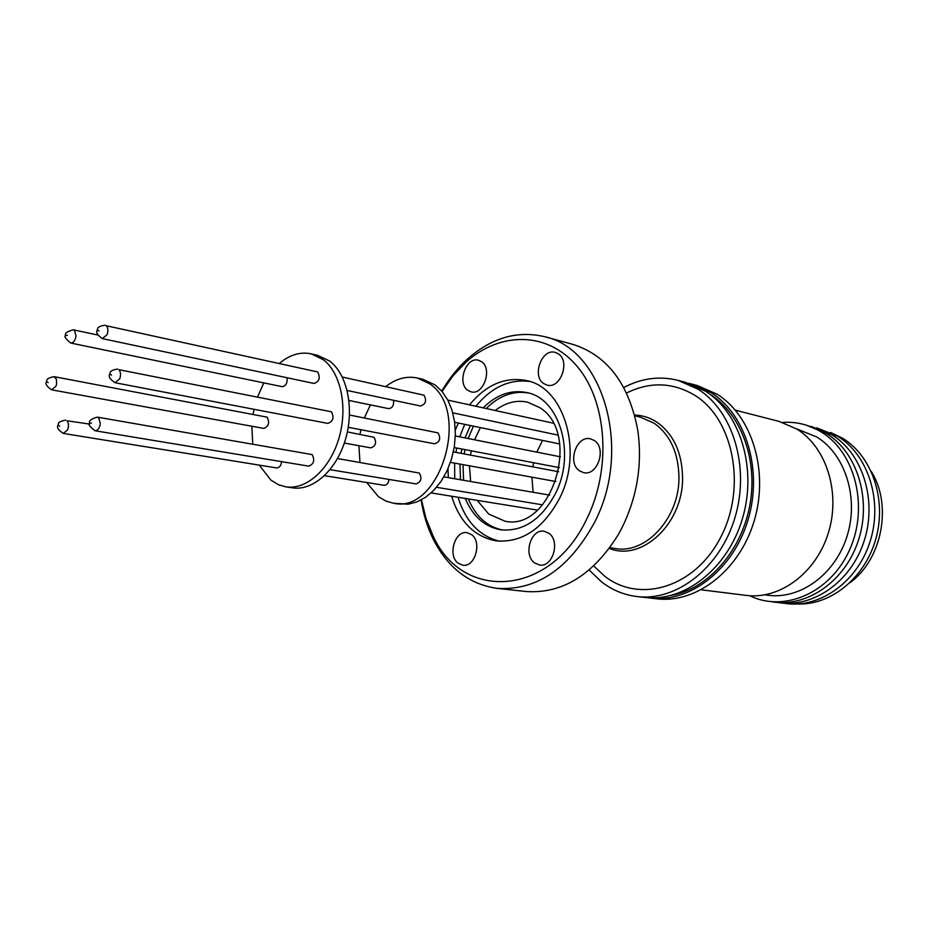 <?xml version="1.0" encoding="UTF-8"?>
<svg xmlns="http://www.w3.org/2000/svg" width="929" height="929" viewBox="0 0 929 929"><rect width="100%" height="100%" fill="white"/><g stroke="black" fill="none" stroke-linecap="round" stroke-linejoin="round"><path stroke-width="1.39" d="M709.582 394.001L710.174 394.372C741.296 413.904 758.482 460.854 749.622 506.386C740.889 551.931 707.492 588.998 671.365 595.419M385.825 386.557C395.975 378.637 406.437 375.781 417.226 377.998L429.372 383.619C471.584 410.281 439.951 514.283 393.478 503.228L386.243 501.219L378.486 496.725L366.676 482.488M393.478 503.228L408.133 504.215L417.075 501.881L425.772 497.154L433.889 490.222L441.078 481.327L447.035 470.817L451.517 459.112L454.339 446.686L455.373 434.064L454.583 421.743L452.017 410.246L447.778 400.016L442.065 391.469L435.109 384.92L422.974 379.311L417.226 377.998M342.337 377.046L424.019 395.197C426.922 400.666 425.737 404.266 420.454 405.996L347.167 390.47M347.365 431.927L374.073 437.304C376.826 442.599 375.722 446.117 370.776 447.871L344.322 443.052M337.506 458.543L419.327 473.047C422.242 478.481 421.127 482.093 415.995 483.893L330.039 469.668M349.501 415.008L438.07 432.891C441.043 438.395 439.87 442.03 434.563 443.795L348.236 427.294M389.007 479.422C388.438 483.289 386.789 485.252 384.049 485.298L324.511 475.671M393.524 400.294C394.047 405.392 392.41 408.179 388.612 408.644L348.967 400.469M279.49 363.309C289.743 354.785 300.288 351.615 311.087 353.821L323.222 359.628C340.943 372.959 348.085 407.622 338.888 438.395C329.83 469.238 306.338 490.175 285.853 486.842L278.619 484.775L270.896 480.096L259.226 465.115M285.853 486.842L292.426 487.841C312.91 491.174 336.379 470.318 345.414 439.591C354.599 408.946 347.434 374.387 329.702 361.091L317.567 355.308L311.087 353.821M317.718 371.96C320.575 377.72 319.344 381.552 314.025 383.456L102.329 338.62L107.021 334.765C108.368 330.852 108.124 327.844 106.266 325.742L317.718 371.96M267.146 417.179C269.84 422.753 268.69 426.492 263.72 428.397L51.652 389.832L55.961 386.162L56.599 384.037L56.402 379.148L54.103 376.663L267.146 417.179M312.156 454.595C315.012 460.319 313.851 464.175 308.672 466.126L95.025 430.754C97.8 430.638 99.566 428.281 100.32 423.67L98.741 417.829L97.382 417.133L312.156 454.595M331.432 411.779C334.359 417.585 333.139 421.464 327.786 423.392L114.975 382.713L119.667 378.893C121.037 374.944 120.77 371.879 118.877 369.684L331.432 411.779M281.638 461.655C281.022 465.754 279.35 467.844 276.598 467.926L63.335 433.437L67.631 429.802C68.943 425.981 68.711 422.962 66.934 420.756L89.602 424.1M287.061 377.743C287.525 383.143 285.853 386.116 282.044 386.65L70.697 343.045C73.449 342.987 75.214 340.629 76.015 335.973L74.506 330.41L73.414 329.841L97.859 335.044M533.153 492.289L531.911 477.169M532.863 466.881L533.652 462.735M536.811 452.133L542.536 440.404M495.192 410.49C505.539 402.605 516.292 399.818 527.475 402.129L539.691 407.61C582.286 433.471 551.687 532.003 504.888 521.157L488.677 514.039L477.239 500.371M470.643 481.512L469.47 465.812M470.504 455.129L471.317 450.82M474.568 439.8L480.409 427.584M481.419 361.59L478.516 360.255C466.044 356.353 456.638 383.259 467.926 390.412L471.084 391.852C483.533 395.591 492.811 368.523 481.419 361.59M471.63 534.663L467.124 532.677C454.931 530.157 447.418 555.356 458.02 563.125L462.805 565.227C474.963 567.573 482.314 542.211 471.63 534.663M548.934 533.304L544.197 531.249C530.993 528.462 522.946 554.741 534.477 562.835L539.552 565.018C552.709 567.596 560.547 541.154 548.934 533.304M594.328 440.52L590.507 438.848C576.549 435.004 567.004 462.874 579.487 470.84L583.656 472.652C597.568 476.275 606.904 448.231 594.328 440.52M558.178 353.728L555.31 352.428C541.804 348.003 531.516 376.199 543.86 383.665L547.042 385.094C560.501 389.309 570.615 360.951 558.178 353.728M465.278 498.432C472.826 516.408 484.671 526.871 500.824 529.82C523.108 531.76 541.293 519.706 555.391 493.671C576.085 453.793 559.688 398.46 526.859 392.584C511.159 389.46 496.597 394.546 483.161 407.854M470.411 425.528L465.023 437.907M528.369 392.967C513.168 390.54 499.117 395.719 486.215 408.516M473.465 426.156L468.088 438.511M461.91 449.021L461.086 453.352M459.925 464.082L460.517 479.759M464.709 424.344L459.739 436.862M456.754 448.045L455.918 452.388M454.641 463.118L454.722 478.76M458.055 497.27C465.499 521.355 479.259 535.987 499.326 541.201M451.633 496.225C459.611 521.866 474.44 536.753 496.098 540.864C521.901 542.977 543 528.915 559.397 498.676C583.586 452.156 564.565 387.602 526.511 380.565C505.248 376.5 486.25 384.594 469.528 404.87M458.345 423.032L455.315 430.081M529.635 381.447C509.452 378.951 491.534 387.219 475.88 406.263M421.476 499.802L426.016 518.533L432.995 535.708C462.154 601.272 549.875 597.428 586.733 519.009C611.654 469.029 607.148 402.199 577.583 366.897C548.168 331.258 500.336 331.096 465.905 362.252L453.12 375.676L442.041 391.446M421.104 500.011C423.345 514.399 427.468 527.637 433.483 539.703C448.161 568.153 469.377 584.376 497.131 588.359C536.567 590.786 569.012 568.838 594.455 522.539C632.707 449.891 603.339 349.014 544.87 336.751C517.581 330.306 491.905 337.622 467.821 358.71C457.811 367.745 449.125 378.544 441.763 391.121M497.131 588.359L525.686 591.494C562.138 594.049 592.992 575.121 618.261 534.686L622.384 526.987C637.178 496.353 642.357 464.372 637.921 431.068C629.223 384.188 607.438 355.273 572.589 344.299L544.87 336.751M871.297 471.514C892.479 504.935 882.178 559.188 850.221 582.529M830.561 432.438L842.673 438.291C871.855 456 886.765 499.094 876.047 538.112C865.526 577.199 831.432 605.174 798.011 603.978M816.765 427.863L837.621 436.224C868.522 454.92 883.282 501.881 869.765 542.536C856.526 583.296 818.054 609.378 783.495 603.176M811.005 426.365L831.803 434.726C862.751 453.48 877.51 500.603 863.993 541.433C850.732 582.378 812.213 608.611 777.596 602.456M805.745 424.983L826.183 433.286C857.107 452.051 871.901 499.221 858.454 540.19C845.274 581.275 806.836 607.752 772.196 601.818M782.601 422.416C796.339 421.499 809.252 424.704 821.329 432.043C855.284 452.481 869.01 507.037 849.605 549.794C830.631 592.795 784.273 612.803 749.715 595.721M796.397 428.78L816.742 436.955C845.297 454.432 859.093 497.851 847.12 535.975C835.38 574.192 800.392 599.623 768.109 595.268L764.892 594.862M735.362 410.177L779.129 421.418L796.827 429.047C826.508 447.267 840.873 492.811 828.366 532.886C816.115 573.065 779.675 599.844 746.126 595.384L701.267 589.81M688.354 383.201L697.365 385.535L717.165 394.256C752.107 415.913 769.107 471.456 754.185 520.902C739.542 570.441 696.309 603.722 656.896 598.822L647.652 597.707M691.211 383.898L711.045 392.63C746.022 414.357 763.034 470.132 748.054 519.799C733.364 569.57 690.038 603.014 650.567 598.102M623.8 387.521C641.567 378.149 659.671 375.781 678.112 380.391L685.521 382.376L705.378 391.132C740.401 412.917 757.425 468.913 742.399 518.777C727.651 568.757 684.243 602.352 644.726 597.428L637.108 596.557C624.067 594.978 612.234 590.101 601.597 581.926L589.172 570.034M678.112 380.391L698.004 389.181C733.074 411.036 750.098 467.31 735.013 517.453C720.207 567.712 676.684 601.493 637.108 596.557M626.587 392.979C650.126 381.436 672.898 382.225 694.915 395.371C733.643 419.246 746.858 487.365 720.73 537.217C695.159 587.442 639.698 603.966 604.535 576.061L593.759 565.982M447.987 468.727L448.312 477.657M464.976 449.613L464.152 453.933M463.002 464.639L463.594 480.293M468.355 498.931C475.602 516.234 486.935 526.592 502.368 530.006M252.746 443.923L251.864 426.248M253.129 414.171L254.058 409.294M257.6 396.799L263.848 382.899M359.976 462.421L358.908 445.711M360.034 434.319L360.916 429.721M364.331 417.945L370.416 404.893M98.973 331.107L98.265 330.492L98.973 331.107M48.099 382.62L47.437 381.993L48.099 382.62M91.483 423.043L90.601 423.101L91.483 423.043M111.515 375.2L110.795 374.561L111.515 375.2M59.677 426.225L58.991 425.575L59.677 426.225M67.387 335.323L66.54 335.427L67.387 335.323M609.83 547.727L615.358 548.516C645.922 554.265 679.308 518.01 678.96 477.576C678.565 452.98 670.285 434.853 654.109 423.194L640.29 417.133L634.855 415.844M634.646 415.054C642.671 415.321 650.161 417.748 657.117 422.323C673.664 434.249 682.153 452.783 682.571 477.924C683.152 523.573 641.869 561.952 609.343 548.389M105.151 325.173C99.67 325.951 97.139 327.449 97.568 329.656C95.501 331.804 97.092 334.788 102.329 338.62M54.103 376.663C48.703 377.65 46.264 379.148 46.798 381.157C44.766 383.363 46.392 386.255 51.652 389.832M97.382 417.133C91.135 418.828 88.557 420.86 89.648 423.229C87.825 424.088 89.614 426.585 95.025 430.754M117.623 369.045C112.235 369.87 109.703 371.414 110.052 373.655C108.008 376.036 109.645 379.055 114.975 382.713M65.622 420.071C60.188 421.174 57.761 422.718 58.33 424.669C56.286 426.98 57.958 429.906 63.335 433.437M73.414 329.841C67.167 331.305 64.577 333.232 65.657 335.624C63.834 336.193 65.518 338.667 70.697 343.045M452.771 412.836L557.864 435.086M436.549 487.295L542.606 504.853M450.472 462.363L555.914 481.536M454.653 422.277L559.734 443.957M431.114 492.904L537.426 510.102M454.2 447.557L559.444 467.67M432.995 535.708L433.483 539.703M465.905 362.252L467.821 358.71M455.338 435.98L560.466 456.824M453.375 451.9L558.677 471.746M443.865 476.891L549.608 495.122M447.836 400.12L553.08 423.148"/></g></svg>
